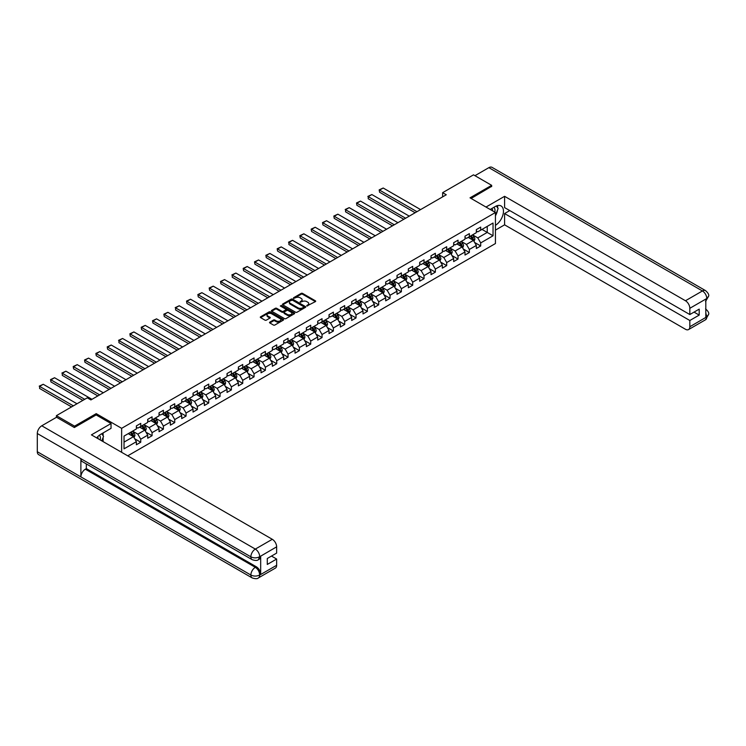 <?xml version="1.0" encoding="UTF-8"?>
<svg xmlns="http://www.w3.org/2000/svg" width="746" height="746" viewBox="0 0 746 746"><rect width="100%" height="100%" fill="white"/><g stroke="black" fill="none" stroke-linecap="round" stroke-linejoin="round"><path stroke-width="1.12" d="M306.811 306L315.39 301.626A1.007 0.578 0 0 0 315.39 300.806L302.55 293.392A1.007 0.578 0 0 0 301.132 293.392L293.551 297.766L293.551 298.344L295.528 297.775A3.226 1.865 0 0 1 300.097 297.775L301.16 298.4A3.226 1.865 0 0 1 302.111 299.715A3.226 1.865 0 0 1 301.16 301.03L300.181 302.177L302.158 301.608A3.226 1.865 0 0 1 306.727 301.608L307.79 302.223A3.226 1.865 0 0 1 308.741 303.538A3.226 1.865 0 0 1 307.79 304.862L306.811 306L306.811 305.422M269.828 322.132A1.007 0.578 0 0 0 269.828 322.953L273.428 325.032A1.007 0.578 0 0 0 274.854 325.032L283.266 320.174A1.007 0.578 0 0 0 283.266 319.353L270.434 311.94A1.007 0.578 0 0 0 269.008 311.94L260.596 316.798A1.007 0.578 0 0 0 260.596 317.619L264.942 320.127A1.007 0.578 0 0 0 266.369 320.127L269.968 318.048A1.007 0.578 0 0 0 269.968 317.227L267.814 315.987A2.695 1.557 0 0 1 267.021 314.887A2.695 1.557 0 0 1 268.691 313.441A2.695 1.557 0 0 1 271.628 313.777L280.076 318.663A2.695 1.557 0 0 1 280.869 319.764A2.695 1.557 0 0 1 279.2 321.2A2.695 1.557 0 0 1 276.262 320.864L274.854 320.053A1.007 0.578 0 0 0 273.428 320.053L269.828 322.132L269.828 322.953L273.428 320.892L273.428 320.053M96.215 414.99L96.215 413.648L74.563 426.143L56.407 415.662L56.407 417.331M96.215 413.648L121.635 428.325L495.437 212.507L495.437 243.541L127.734 455.834M491.661 186.593L491.661 185.334L470.017 197.83L495.437 212.507M491.661 185.334L473.505 174.844L442.63 192.673L442.63 196.869M56.407 415.662L87.273 397.832L90.909 399.931L446.267 194.771L442.63 192.673M295.603 312.229A1.007 0.578 0 0 0 297.029 312.229L305.44 307.371A1.007 0.578 0 0 0 305.44 306.55L292.609 299.137A1.007 0.578 0 0 0 291.182 299.137L282.771 303.995A1.007 0.578 0 0 0 282.771 304.816L295.603 312.229M280.589 306.149L294.344 313.777L285.942 318.626A1.007 0.578 0 0 1 284.515 318.626L271.684 311.222L275.283 309.152L275.283 308.312L271.684 310.392A1.007 0.578 0 0 0 271.684 311.222L271.684 310.392M275.283 309.152A1.007 0.578 0 0 1 276.71 309.152L276.71 308.312A1.007 0.578 0 0 0 275.283 308.312M276.71 308.312L281.913 311.324A1.007 0.578 0 0 0 283.34 311.324L285.727 309.944A1.007 0.578 0 0 0 285.727 309.124L280.31 305.991L281.307 305.412L294.353 312.947A1.007 0.578 0 0 1 294.353 313.768L294.353 312.947M121.635 452.309L121.635 428.325M134.672 438.741L140.742 442.247L140.742 439.189L147.717 435.16L147.717 438.219L152.072 435.701L152.072 432.643L159.047 428.614L159.047 431.682L163.402 429.164L163.402 426.097L170.377 422.077L170.377 425.136L174.732 422.618L174.732 419.56L181.707 415.531L181.707 418.59L186.071 416.082L186.071 413.014L193.037 408.985L193.037 412.053L197.401 409.535L197.401 406.477L204.376 402.448L204.376 405.507L208.731 402.989L208.731 399.931L215.706 395.902L215.706 398.97L220.061 396.452L220.061 393.384L227.036 389.365L227.036 392.424L231.391 389.906L231.391 386.848L238.366 382.819L238.366 385.878L242.73 383.369L242.73 380.301L249.696 376.282L249.696 379.341L254.06 376.823L254.06 373.765L261.035 369.736L261.035 372.795L265.389 370.277L265.389 367.219L272.365 363.19L272.365 366.258L276.719 363.74L276.719 360.672L283.694 356.653L283.694 359.712L288.049 357.194L288.049 354.136L295.024 350.107L295.024 353.166L299.388 350.657L299.388 347.589L306.354 343.57L306.354 346.629L310.718 344.111L310.718 341.053L317.693 337.024L317.693 340.083L322.048 337.565L322.048 334.506L329.023 330.478L329.023 333.546L333.378 331.028L333.378 327.97L340.353 323.941L340.353 327L344.708 324.482L344.708 321.423L351.683 317.395L351.683 320.454L356.047 317.945L356.047 314.877L363.013 310.858L363.013 313.917L367.377 311.399L367.377 308.34L374.352 304.312L374.352 307.371L378.707 304.853L378.707 301.794L385.682 297.766L385.682 300.834L390.037 298.316L390.037 295.257L397.012 291.229L397.012 294.288L401.367 291.77L401.367 288.711L408.342 284.683L408.342 287.742L412.706 285.233L412.706 282.165L419.681 278.146L419.681 281.205L424.036 278.687L424.036 275.628L431.011 271.6L431.011 274.659L435.366 272.141L435.366 269.082L442.341 265.054L442.341 268.122L446.695 265.604L446.695 262.545L453.671 258.517L453.671 261.576L458.035 259.058L458.035 255.999L465 251.971L465 255.039L469.365 252.521L469.365 249.453L476.34 245.434L476.34 248.493L480.694 245.975L480.694 242.916L493.041 235.783L493.041 223.035L487.231 226.392L487.231 232.426L493.041 235.783M140.742 442.247L136.378 444.765L136.378 441.697L124.032 448.831L124.032 436.084L136.378 428.95L136.378 425.891L140.742 423.374L140.742 426.432L147.717 422.413L147.717 419.345L152.072 416.827L152.072 419.895L159.047 415.867L159.047 412.808L163.402 410.291L163.402 413.349L170.377 409.321L170.377 406.262L174.732 403.745L174.732 406.812L181.707 402.784L181.707 399.725L186.071 397.208L186.071 400.266L193.037 396.238L193.037 393.179L197.401 390.662L197.401 393.72L204.376 389.701L204.376 386.633L208.731 384.115L208.731 387.183L215.706 383.155L215.706 380.096L220.061 377.579L220.061 380.637L227.036 376.609L227.036 373.55L231.391 371.032L231.391 374.1L238.366 370.072L238.366 367.013L242.73 364.496L242.73 367.554L249.696 363.526L249.696 360.467L254.06 357.949L254.06 361.008L261.035 356.989L261.035 353.921L265.389 351.413L265.389 354.471L272.365 350.443L272.365 347.384L276.719 344.866L276.719 347.925L283.694 343.897L283.694 340.838L288.049 338.32L288.049 341.388L295.024 337.36L295.024 334.301L299.388 331.784L299.388 334.842L306.354 330.814L306.354 327.755L310.718 325.237L310.718 328.296L317.693 324.277L317.693 321.209L322.048 318.701L322.048 321.759L329.023 317.731L329.023 314.672L333.378 312.154L333.378 315.213L340.353 311.194L340.353 308.126L344.708 305.608L344.708 308.676L351.683 304.648L351.683 301.589L356.047 299.071L356.047 302.13L363.013 298.102L363.013 295.043L367.377 292.525L367.377 295.584L374.352 291.565L374.352 288.497L378.707 285.988L378.707 289.047L385.682 285.019L385.682 281.96L390.037 279.442L390.037 282.501L397.012 278.482L397.012 275.414L401.367 272.896L401.367 275.964L408.342 271.936L408.342 268.877L412.706 266.359L412.706 269.418L419.681 265.389L419.681 262.331L424.036 259.813L424.036 262.881L431.011 258.853L431.011 255.785L435.366 253.276L435.366 256.335L442.341 252.307L442.341 249.248L446.695 246.73L446.695 249.789L453.671 245.77L453.671 242.702L458.035 240.184L458.035 243.252L465 239.224L465 236.165L469.365 233.647L469.365 236.706L476.34 232.677L476.34 229.619L480.694 227.101L480.694 230.169L493.041 223.035M139.577 427.104L144.808 430.125L137.833 434.153L132.601 431.132M136.378 427.272L137.833 428.111L140.742 426.432M137.833 434.153L140.742 439.189M144.808 430.125L147.717 435.16M150.906 420.567L156.138 423.588L149.163 427.607L143.931 424.595M147.717 420.735L149.163 421.574L152.072 419.895M149.163 427.607L152.072 432.643M156.138 423.588L159.047 428.614M162.236 414.021L167.468 417.042L160.502 421.07L155.271 418.049M159.047 414.189L160.502 415.028L163.402 413.349M160.502 421.07L163.402 426.097M167.468 417.042L170.377 422.077M173.576 407.484L178.807 410.496L171.832 414.524L166.6 411.503M170.377 407.652L171.832 408.482L174.732 406.812M171.832 414.524L174.732 419.56M178.807 410.496L181.707 415.531M184.905 400.938L190.137 403.959L183.162 407.987L177.93 404.966M181.707 401.106L183.162 401.945L186.071 400.266M183.162 407.987L186.071 413.014M190.137 403.959L193.037 408.985M196.235 394.392L201.467 397.413L194.492 401.441L189.26 398.42M193.037 394.559L194.492 395.399L197.401 393.72M194.492 401.441L197.401 406.477M201.467 397.413L204.376 402.448M207.565 387.855L212.796 390.876L205.821 394.895L200.59 391.883M204.376 388.023L205.821 388.862L208.731 387.183M205.821 394.895L208.731 399.931M212.796 390.876L215.706 395.902M218.895 381.309L224.126 384.33L217.161 388.358L211.929 385.337M215.706 381.476L217.161 382.316L220.061 380.637M217.161 388.358L220.061 393.384M224.126 384.33L227.036 389.365M230.234 374.772L235.466 377.784L228.49 381.812L223.259 378.791M227.036 374.94L228.49 375.779L231.391 374.1M228.49 381.812L231.391 386.848M235.466 377.784L238.366 382.819M241.564 368.226L246.795 371.247L239.82 375.275L234.589 372.254M238.366 368.393L239.82 369.233L242.73 367.554M239.82 375.275L242.73 380.301M246.795 371.247L249.696 376.282M252.894 361.679L258.125 364.701L251.15 368.729L245.919 365.708M249.696 361.847L251.15 362.687L254.06 361.008M251.15 368.729L254.06 373.765M258.125 364.701L261.035 369.736M264.224 355.143L269.455 358.164L262.48 362.183L257.258 359.171M261.035 355.31L262.48 356.15L265.389 354.471M262.48 362.183L265.389 367.219M269.455 358.164L272.365 363.19M275.563 348.596L280.785 351.618L273.819 355.646L268.588 352.625M272.365 348.764L273.819 349.604L276.719 347.925M273.819 355.646L276.719 360.672M280.785 351.618L283.694 356.653M286.893 342.06L292.124 345.072L285.149 349.1L279.918 346.079M283.694 342.228L285.149 343.067L288.049 341.388M285.149 349.1L288.049 354.136M292.124 345.072L295.024 350.107M298.223 335.514L303.454 338.535L296.479 342.563L291.248 339.542M295.024 335.681L296.479 336.521L299.388 334.842M296.479 342.563L299.388 347.589M303.454 338.535L306.354 343.57M309.553 328.967L314.784 331.989L307.809 336.017L302.578 332.996M306.354 329.135L307.809 329.974L310.718 328.296M307.809 336.017L310.718 341.053M314.784 331.989L317.693 337.024M320.883 322.431L326.114 325.452L319.139 329.471L313.917 326.459M317.693 322.598L319.139 323.438L322.048 321.759M319.139 329.471L322.048 334.506M326.114 325.452L329.023 330.478M332.222 315.884L337.444 318.906L330.478 322.934L325.247 319.913M329.023 316.052L330.478 316.891L333.378 315.213M330.478 322.934L333.378 327.97M337.444 318.906L340.353 323.941M343.552 309.348L348.783 312.36L341.808 316.388L336.577 313.367M340.353 309.515L341.808 310.355L344.708 308.676M341.808 316.388L344.708 321.423M348.783 312.36L351.683 317.395M354.882 302.801L360.113 305.823L353.138 309.851L347.906 306.83M351.683 302.969L353.138 303.808L356.047 302.13M353.138 309.851L356.047 314.877M360.113 305.823L363.013 310.858M366.211 296.255L371.443 299.277L364.468 303.305L359.236 300.284M363.013 296.423L364.468 297.262L367.377 295.584M364.468 303.305L367.377 308.34M371.443 299.277L374.352 304.312M377.541 289.718L382.773 292.74L375.798 296.759L370.575 293.747M374.352 289.886L375.798 290.726L378.707 289.047M375.798 296.759L378.707 301.794M382.773 292.74L385.682 297.766M388.88 283.172L394.112 286.194L387.137 290.222L381.905 287.201M385.682 283.34L387.137 284.179L390.037 282.501M387.137 290.222L390.037 295.257M394.112 286.194L397.012 291.229M400.21 276.635L405.442 279.647L398.467 283.676L393.235 280.655M397.012 276.803L398.467 277.643L401.367 275.964M398.467 283.676L401.367 288.711M405.442 279.647L408.342 284.683M411.54 270.089L416.772 273.111L409.796 277.139L404.565 274.118M408.342 270.257L409.796 271.096L412.706 269.418M409.796 277.139L412.706 282.165M416.772 273.111L419.681 278.146M422.87 263.543L428.101 266.564L421.126 270.593L415.895 267.572M419.681 263.711L421.126 264.55L424.036 262.881M421.126 270.593L424.036 275.628M428.101 266.564L431.011 271.6M434.2 257.006L439.431 260.028L432.466 264.047L427.234 261.035M431.011 257.174L432.466 258.013L435.366 256.335M432.466 264.047L435.366 269.082M439.431 260.028L442.341 265.054M445.539 250.46L450.77 253.481L443.795 257.51L438.564 254.489M442.341 250.628L443.795 251.467L446.695 249.789M443.795 257.51L446.695 262.545M450.77 253.481L453.671 258.517M456.869 243.923L462.1 246.945L455.125 250.964L449.894 247.942M453.671 244.091L455.125 244.93L458.035 243.252M455.125 250.964L458.035 255.999M462.1 246.945L465 251.971M468.199 237.377L473.43 240.399L466.455 244.427L461.224 241.406M465 237.545L466.455 238.384L469.365 236.706M466.455 244.427L469.365 249.453M473.43 240.399L476.34 245.434M482 229.414L487.231 232.426L477.785 237.881L472.554 234.859M476.34 230.999L477.785 231.838L480.694 230.169M477.785 237.881L480.694 242.916M74.563 426.143L74.563 427.402M124.032 442.117L133.478 436.671L128.247 433.65M133.478 436.671L136.378 441.697M474.633 242.478L480.694 245.975M463.294 249.015L469.365 252.521M451.964 255.561L458.035 259.058M440.634 262.098L446.695 265.604M429.304 268.644L435.366 272.141M417.965 275.19L424.036 278.687M406.635 281.727L412.706 285.233M395.305 288.273L401.367 291.77M383.976 294.81L390.037 298.316M372.646 301.356L378.707 304.853M361.306 307.902L367.377 311.399M349.977 314.439L356.047 317.945M338.647 320.985L344.708 324.482M327.317 327.522L333.378 331.028M315.987 334.068L322.048 337.565M304.648 340.605L310.718 344.111M293.318 347.151L299.388 350.657M281.988 353.697L288.049 357.194M270.658 360.234L276.719 363.74M259.328 366.78L265.389 370.277M247.989 373.317L254.06 376.823M236.659 379.863L242.73 383.369M225.329 386.409L231.391 389.906M213.999 392.946L220.061 396.452M202.66 399.492L208.731 402.989M191.33 406.029L197.401 409.535M180 412.575L186.071 416.082M168.671 419.121L174.732 422.618M157.341 425.658L163.402 429.164M146.002 432.204L152.072 435.701M307.1 306.102L307.79 305.701A3.226 1.865 0 0 0 308.741 304.377L308.741 303.538M302.111 299.715L302.111 300.554A3.226 1.865 0 0 1 301.16 301.869L300.47 302.27M315.39 300.806L315.39 301.626L302.55 294.232A1.007 0.578 0 0 0 301.132 294.232L293.831 298.447M305.431 307.38L292.609 299.976A1.007 0.578 0 0 0 291.182 299.976L282.781 304.825L282.771 303.995M303.659 307.249L303.659 306.671L292.395 300.162L290.362 300.759A3.226 1.865 0 0 0 289.42 302.083A3.226 1.865 0 0 0 290.362 303.398L298.064 307.846A3.226 1.865 0 0 0 302.624 307.846L303.659 307.249L303.659 308.089L303.659 307.511M289.42 302.083L289.42 302.923A3.226 1.865 0 0 0 290.362 304.237L290.362 303.398M303.659 308.089L302.624 308.685A3.226 1.865 0 0 1 298.064 308.685L290.362 304.237M276.71 309.152L281.913 312.164A1.007 0.578 0 0 0 283.34 312.164L285.727 310.784A1.007 0.578 0 0 0 286.026 310.373L286.026 309.534M287.313 314.439A2.695 1.557 0 0 0 290.25 314.775A2.695 1.557 0 0 0 291.919 313.339A2.695 1.557 0 0 0 291.126 312.238L288.152 310.522A1.007 0.578 0 0 0 286.725 310.522L284.338 311.903A1.007 0.578 0 0 0 284.338 312.723L287.313 314.439L287.313 315.278A2.695 1.557 0 0 0 290.25 315.614A2.695 1.557 0 0 0 291.919 314.178L291.919 313.339M284.04 312.313L284.04 313.152A1.007 0.578 0 0 0 284.338 313.562L284.338 312.723M287.313 315.278L284.338 313.562M280.869 319.764L280.869 320.603A2.695 1.557 0 0 1 279.2 322.039A2.695 1.557 0 0 1 276.262 321.703L274.854 320.892A1.007 0.578 0 0 0 273.428 320.892M267.021 314.887L267.021 315.726A2.695 1.557 0 0 0 267.814 316.826L267.814 315.987M269.959 318.057L267.814 316.826M283.266 319.353L283.266 320.174L270.434 312.779A1.007 0.578 0 0 0 269.008 312.779L260.606 317.628L260.596 316.798M474.008 241.396L474.866 239.214A2.723 1.576 -120 0 0 473.999 236.892L472.498 234.897M416.949 211.687L379.565 190.109L383.192 188.011L420.585 209.598M469.887 238.356L468.87 236.995M379.565 192.207L379.164 189.876L379.565 192.207L415.14 212.741M470.25 236.193L471.752 238.198A2.723 1.576 60 0 1 472.526 239.83L473.402 239.335A2.723 1.576 -120 0 0 472.619 237.694L471.118 235.689M470.437 236.09L472.097 238.31A1.389 0.802 60 0 1 472.349 238.729L473.402 239.335M379.164 189.876L383.192 188.011M494.775 212.125A6.677 3.851 120 0 0 493.787 207.379M492.649 210.894A4.569 2.639 120 0 0 491.707 208.6A4.569 2.639 120 0 0 491.698 208.591M496.342 205.989L498.123 208.526L495.437 215.445M100.197 439.935A6.677 3.851 120 0 0 99.311 435.263M98.071 438.704A4.569 2.639 120 0 0 97.605 436.83M101.717 433.743L103.545 436.335L101.792 440.858M495.437 225.301A11.554 6.677 120 0 0 502.869 215.109A11.554 6.677 120 0 0 501.07 205.943A11.554 6.677 120 0 0 495.297 206.511L490.178 209.467M495.437 230.122L504.594 224.835L504.594 213.561L689.826 320.5L689.826 326.748L706.891 316.808L705.809 317.311L705.809 299.277L706.788 298.503L689.826 308.294A6.164 3.562 -120 0 0 685.462 300.75L702.424 290.959L488.863 167.654L474.96 175.683M509.751 210.577L504.594 213.561M694.041 312.108L699.198 315.092L699.198 309.133L689.826 314.542L504.594 207.602L504.594 196.319L685.462 300.75M486 207.052L504.594 196.319M504.594 224.835L685.462 329.266A6.164 3.562 -120 0 0 688.549 329.573A6.164 3.562 -120 0 0 689.826 326.748M488.863 167.654A6.322 3.646 -60 0 1 492.024 167.346L705.585 290.642A6.322 3.646 -60 0 0 702.424 290.959A6.164 3.562 60 0 1 706.788 298.503M689.826 314.542L689.826 308.294M699.198 315.092L689.826 320.5M491.661 186.341L471.108 198.455M495.437 215.79A11.554 6.677 120 0 0 497.545 210.027M497.731 207.957A11.554 6.677 120 0 0 497.442 205.607M705.809 313.003L706.788 316.742M705.585 308.881C708.066 311.11 709.101 312.9 708.7 314.234L706.9 316.808M705.585 290.642C708.066 292.852 709.101 294.651 708.7 296.031L706.891 298.568M252.167 559.668A6.322 3.646 -60 0 1 250.861 556.824C253.771 558.213 256.671 558.204 259.571 556.786L258.414 559.668C257.379 560.712 255.3 560.722 252.167 559.668L82.191 461.541A6.322 3.646 -60 0 1 80.885 458.687L37.3 433.519A6.322 3.646 -60 0 1 41.767 425.789L56.547 417.247L74.348 427.523L96.141 414.944L111.033 423.541L111.033 428.363L100.71 434.321A11.554 6.677 120 0 0 96.663 437.893M111.033 423.541L91.413 434.862L272.29 539.293A6.164 3.562 60 0 1 276.645 546.837L276.645 553.094L267.282 558.502L267.282 564.452L276.645 559.043L276.645 565.291A6.164 3.562 60 0 1 275.377 568.116L258.414 577.908A6.164 3.562 -120 0 0 259.683 575.082L276.645 565.291M102.855 441.473L105.289 442.872M103.116 441.324L103.116 437.454M103.116 435.72L103.116 432.932M258.414 577.908C257.426 578.952 255.346 578.952 252.167 577.917L38.605 454.612A6.322 3.646 -60 0 1 37.3 451.722L80.885 476.89A6.322 3.646 -60 0 1 85.352 469.197L255.328 567.324L256.307 566.764A6.164 3.562 60 0 1 260.671 574.308L260.671 556.274A6.164 3.562 60 0 1 259.394 559.099L258.414 559.668M37.3 433.519L37.3 451.722M41.767 425.789L255.328 549.084A6.322 3.646 -60 0 0 250.861 556.824L80.885 458.687L80.885 476.89L250.861 575.026C253.761 576.425 256.671 576.425 259.58 575.026L259.683 575.082M276.645 559.043L271.488 556.068M86.331 463.928L86.331 468.628L256.307 566.764M86.331 468.628L85.352 469.197M462.669 247.933L463.536 245.76A2.723 1.576 -120 0 0 462.669 243.438L461.168 241.434M405.619 218.233L368.235 196.646L371.862 194.547L409.256 216.135M458.557 244.893L457.54 243.532M368.235 198.744L368.235 196.646L368.235 198.744L403.8 219.277M458.921 242.739L460.413 244.744A2.723 1.576 60 0 1 461.196 246.376L462.063 245.872A2.723 1.576 -120 0 0 461.289 244.24L459.788 242.236M459.107 242.627L460.767 244.847A1.389 0.802 60 0 1 461.019 245.266L462.063 245.872M367.834 196.422L371.862 194.547M451.339 254.479L452.207 252.297A2.723 1.576 -120 0 0 451.339 249.985L449.838 247.98M394.289 224.779L356.905 203.192L360.532 201.094L397.916 222.681M447.227 251.439L446.201 250.078M356.905 205.29L356.504 202.959L356.905 205.29L392.471 225.824M447.581 249.276L449.083 251.281A2.723 1.576 60 0 1 449.866 252.922L450.733 252.418A2.723 1.576 -120 0 0 449.959 250.777L448.458 248.782M447.777 249.173L449.437 251.393A1.389 0.802 60 0 1 449.689 251.812L450.733 252.418M356.504 202.959L360.532 201.094M440.009 261.016L440.877 258.843A2.723 1.576 -120 0 0 440 256.521L438.508 254.526M382.959 231.316L345.566 209.729L349.203 207.64L386.587 229.218M435.888 257.976L434.871 256.624M345.566 211.827L345.566 209.729L345.566 211.827L381.141 232.37M436.251 255.822L437.753 257.827A2.723 1.576 60 0 1 438.527 259.459L439.403 258.955A2.723 1.576 -120 0 0 438.62 257.323L437.128 255.319M436.438 255.71L438.107 257.93A1.389 0.802 60 0 1 438.359 258.358L439.403 258.955M345.174 209.505L349.203 207.64M428.68 267.562L429.537 265.38A2.723 1.576 -120 0 0 428.67 263.068L427.169 261.063M371.629 237.862L334.236 216.275L337.873 214.177L375.257 235.764M424.558 264.522L423.541 263.161M334.236 218.373L333.835 216.042L334.236 218.373L369.811 238.906M424.922 262.368L426.423 264.364A2.723 1.576 60 0 1 427.197 266.005L428.073 265.501A2.723 1.576 -120 0 0 427.29 263.86L425.789 261.865M425.108 262.256L426.777 264.476A1.389 0.802 60 0 1 427.029 264.895L428.073 265.501M333.835 216.042L337.873 214.177M417.34 274.099L418.208 271.926A2.723 1.576 -120 0 0 417.34 269.604L415.839 267.609M360.29 244.399L322.906 222.821L326.534 220.723L363.927 242.31M413.228 271.059L412.212 269.707M322.906 224.91L322.505 222.588L322.906 224.91L358.481 245.453M413.592 268.905L415.084 270.91A2.723 1.576 60 0 1 415.867 272.542L416.744 272.048A2.723 1.576 -120 0 0 415.96 270.406L414.459 268.401M413.778 268.802L415.438 271.022A1.389 0.802 60 0 1 415.69 271.441L416.744 272.048M322.505 222.588L326.534 220.723M406.01 280.645L406.878 278.472A2.723 1.576 -120 0 0 406.01 276.151L404.509 274.146M348.96 250.945L311.576 229.358L315.204 227.26L352.597 248.847M401.898 277.605L400.872 276.244M311.576 231.456L311.175 229.125L311.576 231.456L347.142 251.989M402.253 275.451L403.754 277.447A2.723 1.576 60 0 1 404.537 279.088L405.404 278.584A2.723 1.576 -120 0 0 404.63 276.952L403.129 274.948M402.448 275.339L404.108 277.559A1.389 0.802 60 0 1 404.36 277.978L405.404 278.584M311.175 229.125L315.204 227.26M394.681 287.191L395.548 285.009A2.723 1.576 -120 0 0 394.681 282.697L393.179 280.692M337.63 257.491L300.246 235.904L303.874 233.806L341.258 255.393M390.559 284.151L389.543 282.79M300.246 238.002L299.845 235.671L300.246 238.002L335.812 258.536M390.923 281.988L392.424 283.993A2.723 1.576 60 0 1 393.207 285.634L394.075 285.131A2.723 1.576 -120 0 0 393.301 283.489L391.799 281.484M391.118 281.885L392.778 284.105A1.389 0.802 60 0 1 393.03 284.524L394.075 285.131M299.845 235.671L303.874 233.806M383.351 293.728L384.218 291.555A2.723 1.576 -120 0 0 383.341 289.234L381.849 287.238M326.3 264.028L288.907 242.441L292.544 240.352L329.928 261.93M379.229 290.688L378.213 289.327M288.907 244.539L288.907 242.441L288.907 244.539L324.482 265.082M379.593 288.534L381.094 290.539A2.723 1.576 60 0 1 381.868 292.171L382.745 291.667A2.723 1.576 -120 0 0 381.961 290.035L380.469 288.031M379.779 288.422L381.448 290.642A1.389 0.802 60 0 1 381.7 291.071L382.745 291.667M288.506 242.217L292.544 240.352M372.021 300.274L372.879 298.092A2.723 1.576 -120 0 0 372.012 295.78L370.51 293.775M314.961 270.574L277.577 248.987L281.214 246.889L318.598 268.476M367.899 297.234L366.883 295.873M277.577 251.085L277.176 248.754L277.577 251.085L313.152 271.619M368.263 295.08L369.764 297.076A2.723 1.576 60 0 1 370.538 298.717L371.415 298.214A2.723 1.576 -120 0 0 370.631 296.572L369.13 294.577M368.449 294.968L370.119 297.188A1.389 0.802 60 0 1 370.37 297.607L371.415 298.214M277.176 248.754L281.214 246.889M360.682 306.811L361.549 304.638A2.723 1.576 -120 0 0 360.682 302.316L359.18 300.321M303.631 277.111L266.247 255.533L269.875 253.435L307.268 275.022M356.569 303.771L355.553 302.419M266.247 257.622L265.846 255.3L266.247 257.622L301.822 278.165M356.933 301.617L358.425 303.622A2.723 1.576 60 0 1 359.208 305.254L360.076 304.75A2.723 1.576 -120 0 0 359.302 303.118L357.8 301.114M357.12 301.505L358.779 303.734A1.389 0.802 60 0 1 359.031 304.154L360.076 304.75M265.846 255.3L269.875 253.435M349.352 313.357L350.219 311.185A2.723 1.576 -120 0 0 349.352 308.863L347.85 306.858M292.301 283.657L254.918 262.07L258.545 259.972L295.938 281.559M345.239 310.317L344.214 308.956M254.918 264.168L254.517 261.837L254.918 264.168L290.483 284.702M345.594 308.163L347.095 310.159A2.723 1.576 60 0 1 347.878 311.8L348.746 311.296A2.723 1.576 -120 0 0 347.972 309.655L346.47 307.66M345.79 308.051L347.45 310.271A1.389 0.802 60 0 1 347.701 310.69L348.746 311.296M254.517 261.837L258.545 259.972M338.022 319.903L338.889 317.721A2.723 1.576 -120 0 0 338.022 315.409L336.521 313.404M280.972 290.203L243.578 268.616L247.215 266.518L284.599 288.105M333.9 316.863L332.884 315.502M243.578 270.714L243.187 268.383L243.578 270.714L279.153 291.248M334.264 314.7L335.765 316.705A2.723 1.576 60 0 1 336.549 318.346L337.416 317.843A2.723 1.576 -120 0 0 336.642 316.201L335.14 314.197M334.46 314.598L336.12 316.817A1.389 0.802 60 0 1 336.371 317.236L337.416 317.843M243.187 268.383L247.215 266.518M326.692 326.44L327.55 324.268A2.723 1.576 -120 0 0 326.683 321.946L325.191 319.95M269.642 296.74L232.248 275.153L235.885 273.064L273.269 294.642M322.57 323.4L321.554 322.039M232.248 277.251L232.248 275.153L232.248 277.251L267.823 297.794M322.934 321.246L324.435 323.251A2.723 1.576 60 0 1 325.209 324.883L326.086 324.379A2.723 1.576 -120 0 0 325.303 322.748L323.811 320.743M323.121 321.134L324.79 323.354A1.389 0.802 60 0 1 325.042 323.783L326.086 324.379M231.847 274.929L235.885 273.064M315.362 332.986L316.22 330.804A2.723 1.576 -120 0 0 315.353 328.492L313.852 326.487M258.303 303.286L220.919 281.699L224.555 279.601L261.939 301.188M311.241 329.946L310.224 328.585M220.919 283.797L220.518 281.466L220.919 283.797L256.493 304.331M311.604 327.792L313.106 329.788A2.723 1.576 60 0 1 313.88 331.429L314.756 330.926A2.723 1.576 -120 0 0 313.973 329.284L312.471 327.289M311.791 327.68L313.46 329.9A1.389 0.802 60 0 1 313.712 330.319L314.756 330.926M220.518 281.466L224.555 279.601M304.023 339.523L304.89 337.351A2.723 1.576 -120 0 0 304.023 335.029L302.522 333.033M246.973 309.823L209.589 288.245L213.216 286.147L250.609 307.725M299.911 336.483L298.894 335.131M209.589 290.334L209.188 288.012L209.589 290.334L245.154 310.877M300.274 334.329L301.766 336.334A2.723 1.576 60 0 1 302.55 337.966L303.417 337.462A2.723 1.576 -120 0 0 302.643 335.831L301.142 333.826M300.461 334.217L302.121 336.446A1.389 0.802 60 0 1 302.372 336.866L303.417 337.462M209.188 288.012L213.216 286.147M292.693 346.069L293.56 343.897A2.723 1.576 -120 0 0 292.693 341.575L291.192 339.57M235.643 316.369L198.259 294.782L201.886 292.684L239.28 314.271M288.581 343.029L287.555 341.668M198.259 296.88L197.858 294.549L198.259 296.88L233.824 317.414M288.935 340.875L290.436 342.871A2.723 1.576 60 0 1 291.22 344.512L292.087 344.009A2.723 1.576 -120 0 0 291.313 342.367L289.812 340.372M289.131 340.763L290.791 342.983A1.389 0.802 60 0 1 291.043 343.402L292.087 344.009M197.858 294.549L201.886 292.684M281.363 352.616L282.23 350.433A2.723 1.576 -120 0 0 281.354 348.121L279.862 346.116M224.313 322.915L186.92 301.328L190.556 299.23L227.94 320.817M277.242 349.576L276.225 348.214M186.92 303.426L186.528 301.095L186.92 303.426L222.494 323.96M277.605 347.412L279.107 349.417A2.723 1.576 60 0 1 279.89 351.058L280.757 350.555A2.723 1.576 -120 0 0 279.974 348.914L278.482 346.909M277.801 347.31L279.461 349.529A1.389 0.802 60 0 1 279.713 349.949L280.757 350.555M186.528 301.095L190.556 299.23M270.033 359.152L270.891 356.98A2.723 1.576 -120 0 0 270.024 354.658L268.523 352.662M212.983 329.452L175.59 307.865L179.226 305.767L216.61 327.354M265.912 356.112L264.895 354.751M175.59 309.963L175.59 307.865L175.59 309.963L211.165 330.506M266.275 353.958L267.777 355.963A2.723 1.576 60 0 1 268.551 357.595L269.427 357.092A2.723 1.576 -120 0 0 268.644 355.46L267.143 353.455M266.462 353.846L268.131 356.066A1.389 0.802 60 0 1 268.383 356.495L269.427 357.092M175.189 307.641L179.226 305.767M258.703 365.699L259.561 363.516A2.723 1.576 -120 0 0 258.694 361.204L257.193 359.199M201.644 335.998L164.26 314.411L167.897 312.313L205.281 333.9M254.582 362.659L253.565 361.297M164.26 316.509L163.859 314.178L164.26 316.509L199.835 337.043M254.945 360.505L256.447 362.5A2.723 1.576 60 0 1 257.221 364.141L258.097 363.638A2.723 1.576 -120 0 0 257.314 361.996L255.813 360.001M255.132 360.393L256.792 362.612A1.389 0.802 60 0 1 257.053 363.032L258.097 363.638M163.859 314.178L167.897 312.313M247.364 372.235L248.231 370.063A2.723 1.576 -120 0 0 247.364 367.741L245.863 365.745M190.314 342.535L152.93 320.957L156.557 318.859L193.951 340.437M243.252 369.195L242.236 367.843M152.93 323.046L152.529 320.724L152.93 323.046L188.496 343.589M243.616 367.041L245.108 369.046A2.723 1.576 60 0 1 245.891 370.678L246.758 370.175A2.723 1.576 -120 0 0 245.984 368.543L244.483 366.538M243.802 366.929L245.462 369.158A1.389 0.802 60 0 1 245.714 369.578L246.758 370.175M152.529 320.724L156.557 318.859M236.034 378.781L236.902 376.609A2.723 1.576 -120 0 0 236.034 374.287L234.533 372.282M178.984 349.081L141.6 327.494L145.228 325.396L182.611 346.983M231.922 375.742L230.896 374.38M141.6 329.592L141.199 327.261L141.6 329.592L177.166 350.126M232.276 373.587L233.778 375.583A2.723 1.576 60 0 1 234.561 377.224L235.428 376.721A2.723 1.576 -120 0 0 234.654 375.079L233.153 373.084M232.472 373.476L234.132 375.695A1.389 0.802 60 0 1 234.384 376.115L235.428 376.721M141.199 327.261L145.228 325.396M224.705 385.328L225.572 383.146A2.723 1.576 -120 0 0 224.695 380.833L223.203 378.828M167.654 355.628L130.261 334.04L133.898 331.942L171.282 353.529M220.583 382.288L219.566 380.926M130.261 336.138L129.869 333.807L130.261 336.138L165.836 356.672M220.947 380.124L222.448 382.129A2.723 1.576 60 0 1 223.222 383.77L224.098 383.267A2.723 1.576 -120 0 0 223.315 381.626L221.823 379.621M221.133 380.022L222.802 382.241A1.389 0.802 60 0 1 223.054 382.661L224.098 383.267M129.869 333.807L133.898 331.942M213.375 391.864L214.233 389.692A2.723 1.576 -120 0 0 213.365 387.37L211.864 385.374M156.324 362.164L118.931 340.577L122.568 338.479L159.952 360.066M209.253 388.825L208.237 387.463M118.931 342.675L118.931 340.577L118.931 342.675L154.506 363.218M209.617 386.67L211.118 388.675A2.723 1.576 60 0 1 211.892 390.307L212.769 389.804A2.723 1.576 -120 0 0 211.985 388.172L210.484 386.167M209.803 386.559L211.472 388.778A1.389 0.802 60 0 1 211.724 389.198L212.769 389.804M118.53 340.353L122.568 338.479M202.035 398.411L202.903 396.229A2.723 1.576 -120 0 0 202.035 393.916L200.534 391.911M144.985 368.71L107.601 347.123L111.229 345.025L148.622 366.612M197.923 395.371L196.907 394.009M107.601 349.221L107.2 346.89L107.601 349.221L143.176 369.755M198.287 393.217L199.788 395.212A2.723 1.576 60 0 1 200.562 396.853L201.439 396.35A2.723 1.576 -120 0 0 200.655 394.709L199.154 392.713M198.473 393.105L200.133 395.324A1.389 0.802 60 0 1 200.385 395.744L201.439 396.35M107.2 346.89L111.229 345.025M190.706 404.947L191.573 402.775A2.723 1.576 -120 0 0 190.706 400.453L189.204 398.457M133.655 375.247L96.271 353.669L99.899 351.571L137.292 373.149M186.593 401.907L185.577 400.555M96.271 355.758L95.87 353.436L96.271 355.758L131.837 376.301M186.957 399.753L188.449 401.758A2.723 1.576 60 0 1 189.232 403.39L190.099 402.887A2.723 1.576 -120 0 0 189.325 401.255L187.824 399.25M187.143 399.642L188.803 401.87A1.389 0.802 60 0 1 189.055 402.29L190.099 402.887M95.87 353.436L99.899 351.571M179.376 411.494L180.243 409.321A2.723 1.576 -120 0 0 179.376 406.999L177.874 404.994M122.325 381.793L84.941 360.206L88.569 358.108L125.953 379.695M175.263 408.454L174.238 407.092M84.941 362.304L84.54 359.973L84.941 362.304L120.507 382.838M175.618 406.3L177.119 408.295A2.723 1.576 60 0 1 177.902 409.936L178.77 409.433A2.723 1.576 -120 0 0 177.996 407.792L176.494 405.796M175.814 406.188L177.473 408.407A1.389 0.802 60 0 1 177.725 408.827L178.77 409.433M84.54 359.973L88.569 358.108M168.046 418.04L168.913 415.858A2.723 1.576 -120 0 0 168.036 413.545L166.544 411.54M110.995 388.33L73.602 366.752L77.239 364.654L114.623 386.241M163.924 415L162.908 413.638M73.602 368.85L73.201 366.519L73.602 368.85L109.177 389.384M164.288 412.836L165.789 414.841A2.723 1.576 60 0 1 166.563 416.482L167.44 415.979A2.723 1.576 -120 0 0 166.656 414.338L165.164 412.333M164.474 412.734L166.144 414.953A1.389 0.802 60 0 1 166.395 415.373L167.44 415.979M73.201 366.519L77.239 364.654M156.716 424.577L157.574 422.404A2.723 1.576 -120 0 0 156.707 420.082L155.205 418.086M99.666 394.876L62.272 373.289L65.909 371.191L103.293 392.778M152.594 421.537L151.578 420.175M62.272 375.387L62.272 373.289L62.272 375.387L97.847 395.93M152.958 419.383L154.459 421.387A2.723 1.576 60 0 1 155.233 423.019L156.11 422.516A2.723 1.576 -120 0 0 155.327 420.884L153.825 418.879M153.144 419.271L154.814 421.49A1.389 0.802 60 0 1 155.065 421.91L156.11 422.516M61.871 373.065L65.909 371.191M145.377 431.123L146.244 428.941A2.723 1.576 -120 0 0 145.377 426.628L143.875 424.623M84.699 399.324L50.942 379.835L54.57 377.737L91.963 399.324M141.264 428.083L140.248 426.721M50.942 381.933L50.541 379.602L50.942 381.933L82.881 400.369M141.628 425.929L143.12 427.924A2.723 1.576 60 0 1 143.903 429.565L144.78 429.062A2.723 1.576 -120 0 0 143.997 427.421L142.495 425.425M141.815 425.817L143.474 428.036A1.389 0.802 60 0 1 143.726 428.456L144.78 429.062M50.541 379.602L54.57 377.737M134.047 437.66L134.914 435.487A2.723 1.576 -120 0 0 134.047 433.165L132.546 431.169M73.369 405.861L39.613 386.372L43.24 384.283L76.997 403.772M129.935 434.62L128.909 433.267M39.613 388.47L39.613 386.372L39.613 388.47L71.551 406.915M130.289 432.466L131.79 434.47A2.723 1.576 60 0 1 132.574 436.102L133.441 435.599A2.723 1.576 -120 0 0 132.667 433.967L131.165 431.962M130.485 432.354L132.145 434.573A1.389 0.802 60 0 1 132.396 435.002L133.441 435.599M39.212 386.148L43.24 384.283M307.79 305.701L307.79 304.862M300.181 302.177L300.181 301.598M301.16 301.869L301.16 301.03M293.551 298.344L293.551 297.766M301.132 294.232L301.132 293.392M302.55 294.232L302.55 293.392M291.182 299.976L291.182 299.137M292.609 299.976L292.609 299.137M305.44 307.371L305.44 306.55M298.064 308.685L298.064 307.846M302.624 308.685L302.624 307.846M281.913 312.164L281.913 311.324M283.34 312.164L283.34 311.324M285.727 310.784L285.727 309.944M281.307 306.252L281.307 305.412M274.854 320.892L274.854 320.053M276.262 321.703L276.262 320.864M269.968 318.048L269.968 317.227M269.008 312.779L269.008 311.94M270.434 312.779L270.434 311.94M473.16 240.24L474.848 239.27M472.619 237.694L473.999 236.892M470.679 238.813L471.752 238.198M708.7 314.252L705.511 319.782A6.164 3.562 -120 0 0 706.788 316.957M705.809 301.328L706.788 298.717M260.671 574.308L259.58 575.026M276.645 546.837L259.58 556.786M259.683 556.842L260.671 556.274M259.683 556.637A6.164 3.562 60 0 0 255.328 549.084L272.29 539.293M252.167 577.917A6.322 3.646 -60 0 1 250.861 575.026A6.322 3.646 -60 0 1 255.328 567.324C257.948 569.086 259.403 571.604 259.683 574.877M461.83 246.786L463.518 245.807M461.289 244.24L462.669 243.438M459.35 245.35L460.413 244.744M450.5 253.323L452.188 252.353M449.959 250.777L451.339 249.985M448.02 251.896L449.083 251.281M439.17 259.869L440.858 258.899M438.62 257.323L440 256.521M436.69 258.442L437.753 257.827M427.831 266.415L429.519 265.436M427.29 263.86L428.67 263.068M425.36 264.979L426.423 264.364M416.501 272.952L418.189 271.982M415.96 270.406L417.34 269.604M414.021 271.525L415.084 270.91M405.171 279.498L406.859 278.519M404.63 276.952L406.01 276.151M402.691 278.062L403.754 277.447M393.841 286.035L395.529 285.065M393.301 283.489L394.681 282.697M391.361 284.608L392.424 283.993M382.502 292.581L384.199 291.602M381.961 290.035L383.341 289.234M380.031 291.154L381.094 290.539M371.172 299.127L372.86 298.148M370.631 296.572L372.012 295.78M368.692 297.691L369.764 297.076M359.842 305.664L361.53 304.694M359.302 303.118L360.682 302.316M357.362 304.237L358.425 303.622M348.513 312.21L350.2 311.231M347.972 309.655L349.352 308.863M346.032 310.774L347.095 310.159M337.183 318.747L338.87 317.777M336.642 316.201L338.022 315.409M334.702 317.32L335.765 316.705M325.843 325.293L327.541 324.314M325.303 322.748L326.683 321.946M323.372 323.867L324.435 323.251M314.514 331.839L316.201 330.86M313.973 329.284L315.353 328.492M312.033 330.403L313.106 329.788M303.184 338.376L304.872 337.406M302.643 335.831L304.023 335.029M300.703 336.95L301.766 336.334M291.854 344.922L293.542 343.943M291.313 342.367L292.693 341.575M289.373 343.486L290.436 342.871M280.524 351.459L282.212 350.489M279.974 348.914L281.354 348.121M278.044 350.033L279.107 349.417M269.185 358.005L270.882 357.026M268.644 355.46L270.024 354.658M266.714 356.579L267.777 355.963M257.855 364.552L259.543 363.572M257.314 361.996L258.694 361.204M255.374 363.115L256.447 362.5M246.525 371.088L248.213 370.119M245.984 368.543L247.364 367.741M244.045 369.662L245.108 369.046M235.195 377.635L236.883 376.655M234.654 375.079L236.034 374.287M232.715 376.198L233.778 375.583M223.865 384.171L225.553 383.202M223.315 381.626L224.695 380.833M221.385 382.745L222.448 382.129M212.526 390.717L214.214 389.738M211.985 388.172L213.365 387.37M210.055 389.291L211.118 388.675M201.196 397.264L202.884 396.285M200.655 394.709L202.035 393.916M198.716 395.828L199.788 395.212M189.866 403.8L191.554 402.831M189.325 401.255L190.706 400.453M187.386 402.374L188.449 401.758M178.536 410.347L180.224 409.368M177.996 407.792L179.376 406.999M176.056 408.911L177.119 408.295M167.207 416.883L168.894 415.914M166.656 414.338L168.036 413.545M164.726 415.457L165.789 414.841M155.867 423.43L157.555 422.45M155.327 420.884L156.707 420.082M153.396 421.994L154.459 421.387M144.537 429.976L146.225 428.997M143.997 427.421L145.377 426.628M142.057 428.54L143.12 427.924M133.208 436.513L134.895 435.543M132.667 433.967L134.047 433.165M130.727 435.086L131.79 434.47M303.864 307.8L303.864 306.96M688.549 329.573L705.511 319.782M708.7 296.05L705.511 301.533"/></g></svg>
